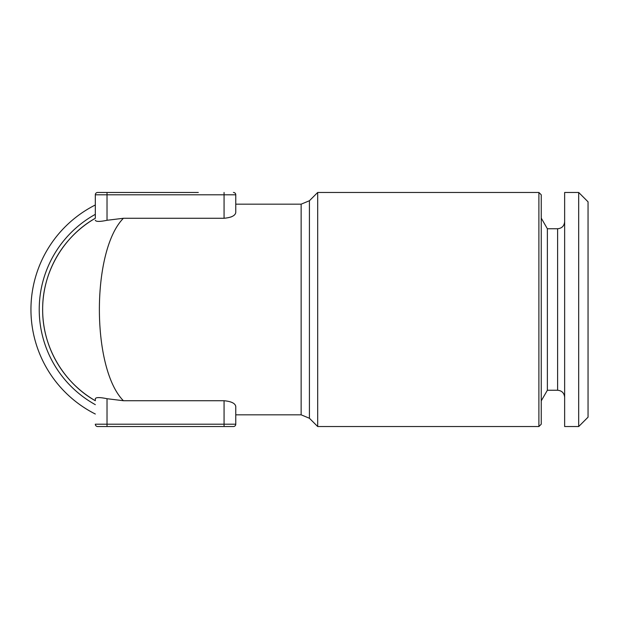 <?xml version="1.0" encoding="UTF-8"?>
<svg xmlns="http://www.w3.org/2000/svg" width="619" height="619" viewBox="0 0 619 619"><rect width="100%" height="100%" fill="white"/><g stroke="black" fill="none" stroke-linecap="round" stroke-linejoin="round"><path stroke-width="0.93" d="M95.318 398.713L95.318 400.725C64.778 383.641 42.34 348.071 42.657 309.5C42.347 270.929 64.771 235.359 95.318 218.275L95.318 194.799A2.344 2.344 0 0 1 97.663 192.463L107.025 192.463L97.663 192.463A2.344 2.344 0 0 0 95.318 194.799L95.318 218.275A105.331 105.331 0 0 0 95.318 400.725L95.318 398.713C96.007 397.22 99.907 397.22 107.025 398.713L123.413 400.725L224.063 400.725C231.405 401.429 235.305 403.371 235.769 406.544L235.769 424.201L235.769 406.544M309.415 418.258L317.694 426.537L317.694 192.463L309.415 200.742L309.415 418.258L301.144 414.831L301.144 204.169L235.769 204.169L235.769 212.456C235.313 215.629 231.413 217.563 224.063 218.275L123.413 218.275L107.025 220.287C99.938 221.78 96.03 221.78 95.318 220.287M123.413 218.275C91.372 250.563 91.372 368.429 123.413 400.725M230.786 217.083L232.52 216.286M95.318 414.018A117.037 117.037 0 0 1 95.318 204.982M97.663 426.537L107.025 426.537L97.663 426.537A2.344 2.344 0 0 1 95.318 424.201A2.344 2.344 0 0 0 97.663 426.537A2.344 2.344 0 0 1 95.318 424.201L224.063 424.201L224.063 400.725M547.366 390.256L557.618 390.256L557.618 228.744L547.366 228.744L547.366 390.256L541.238 400.872M233.425 426.537L107.025 426.537L233.425 426.537A2.344 2.344 0 0 0 235.769 424.201A2.344 2.344 0 0 1 233.425 426.537M198.312 192.463L107.025 192.463L198.312 192.463M235.769 204.169L235.769 194.799A2.344 2.344 0 0 0 233.425 192.463A2.344 2.344 0 0 1 235.769 194.799A2.344 2.344 0 0 0 233.425 192.463M564.644 426.537L564.644 192.463L578.688 192.463L578.688 426.537L564.644 426.537M538.894 426.537L541.238 424.201L541.238 194.799L538.894 192.463L538.894 426.537L317.694 426.537M578.688 426.537L588.05 417.175L588.05 201.825L578.688 192.463M235.769 212.456L235.769 194.799L107.025 194.799L107.025 192.463M95.318 218.275A105.331 105.331 0 0 0 95.318 400.725M107.025 426.537L107.025 398.713M95.318 404.656A108.758 108.758 0 0 1 95.318 214.344M107.025 220.287L107.025 194.799L95.318 194.799M224.063 218.275L224.063 192.463M224.063 426.537L224.063 424.201L235.769 424.201M301.144 414.831L235.769 414.831M547.366 228.744L541.238 218.128M317.694 192.463L538.894 192.463M557.618 390.256C561.843 390.635 564.188 392.972 564.644 397.282M557.618 228.744C561.843 228.365 564.188 226.028 564.644 221.718M309.415 200.742L301.144 204.169"/></g></svg>
